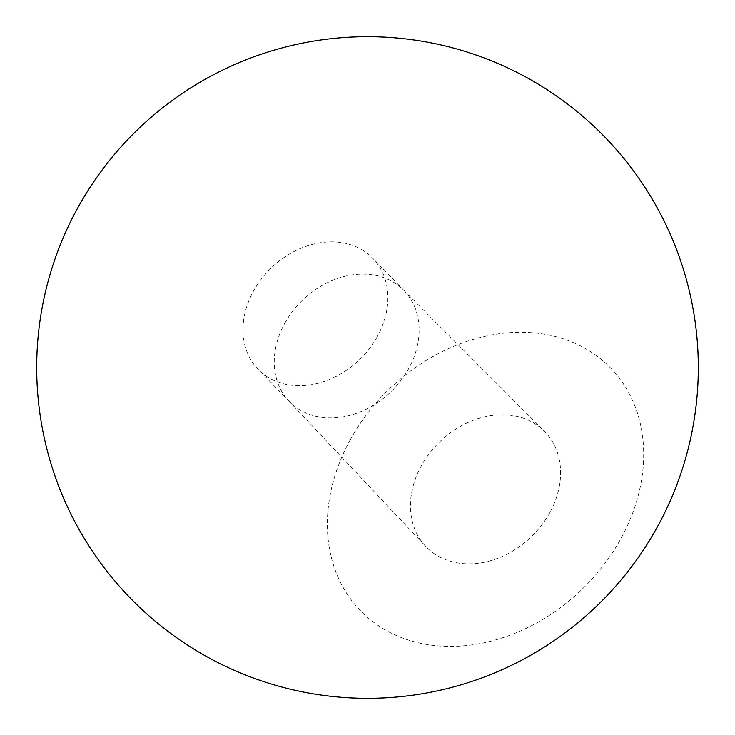 <?xml version="1.0" encoding="UTF-8"?>
<svg xmlns="http://www.w3.org/2000/svg" width="735" height="735" viewBox="0 0 735 735"><rect width="100%" height="100%" fill="white"/><g stroke="black" fill="none" stroke-linecap="round" stroke-linejoin="round"><path stroke-width="0.55" stroke-dasharray="3.67 2.76" d="M377.386 336.419A79.812 63.651 135.9 0 1 258.114 369.292A79.812 63.651 135.9 0 1 253.474 291.097A79.812 63.651 135.9 0 1 372.746 258.224A79.812 63.651 135.9 0 1 377.386 336.419M350.237 439.842A174.268 138.988 135.9 0 1 567.475 340.25A174.268 138.988 135.9 0 1 620.809 538.801A174.268 138.988 135.9 0 1 403.57 638.384A174.268 138.988 135.9 0 1 350.237 439.842M549.725 512.8A82.706 65.966 135.9 0 1 425.602 546.316A82.706 65.966 135.9 0 1 421.32 465.834A82.706 65.966 135.9 0 1 544.387 431.224A82.706 65.966 135.9 0 1 549.725 512.8M284.711 323.345A79.812 63.651 135.9 0 1 403.478 289.948A79.812 63.651 135.9 0 1 403.993 290.472A79.812 63.651 135.9 0 1 408.632 368.658A79.812 63.651 135.9 0 1 289.351 401.54A79.812 63.651 135.9 0 1 288.846 401.007A79.812 63.651 135.9 0 1 284.711 323.345M403.993 290.472L372.746 258.224M288.846 401.007L425.602 546.316M403.478 289.948L544.387 431.224M289.351 401.54L258.114 369.292"/><path stroke-width="1.1" d="M657.393 526.866A330.814 330.814 0 0 0 526.866 77.607A330.814 330.814 0 0 0 77.607 208.134A330.814 330.814 0 0 0 208.134 657.393A330.814 330.814 0 0 0 657.393 526.866"/></g></svg>
